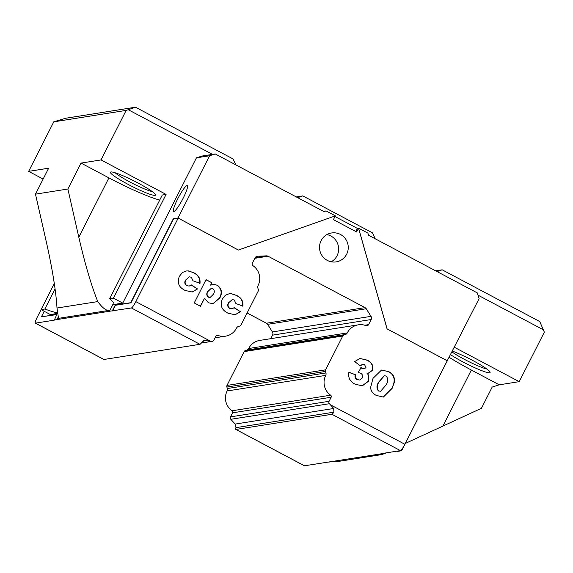 <?xml version="1.0" encoding="UTF-8"?>
<svg xmlns="http://www.w3.org/2000/svg" width="573" height="573" viewBox="0 0 573 573"><rect width="100%" height="100%" fill="white"/><g stroke="black" fill="none" stroke-linecap="round" stroke-linejoin="round"><path stroke-width="0.86" d="M452.477 351.12A25.291 2.886 26.9 0 1 472.345 360.281A25.291 2.886 26.9 0 1 490.087 372.113A25.291 2.886 26.9 0 1 462.726 361.807A25.291 2.886 26.9 0 1 450.636 354.751M452.04 351.987A22.626 2.586 -153.1 0 0 464.431 359.364A22.626 2.586 -153.1 0 0 486.857 369.012M137.792 182.894A25.291 2.886 26.9 0 1 155.534 194.727A25.291 2.886 26.9 0 1 128.173 184.413A25.291 2.886 26.9 0 1 110.732 171.993A25.291 2.886 26.9 0 1 137.792 182.894M115.137 172.767A22.626 2.586 -153.1 0 0 129.878 181.978A22.626 2.586 -153.1 0 0 152.303 191.626M44.228 311.304L41.421 316.826L56.913 314.376L54.27 320.164L35.44 323.143L103.978 359.479A6.919 1.074 117.9 0 1 103.849 359.464L35.311 323.122A6.919 1.074 -62.1 0 1 37.238 317.22L41.084 309.635L44.859 309.019L55.08 288.878M44.859 309.019A53.239 6.081 -153.1 0 0 57.701 312.879M103.978 359.479L199.948 344.309L131.41 307.966L112.351 310.817L115.223 305.158L130.708 302.709L173.304 218.757L178.01 218.012L209.596 155.756L196.432 157.833L122.737 303.103L112.867 304.664A53.239 6.081 26.9 0 1 112.759 304.678L109.952 310.222C106.879 311.325 102.818 308.446 97.775 301.584C91.351 285.612 85.033 264.153 78.816 237.201L67.879 189.026L81.037 163.083L101.034 159.924L126.16 110.396L53.776 121.841L65.551 118.267L135.5 107.208L233.082 158.95L235.84 164.881M159.717 200.092A53.239 6.081 26.9 0 1 108.92 177.866L81.037 163.083M346.665 254.204A14.64 14.368 -99 0 1 322.255 255.952A14.64 14.368 -99 0 1 331.602 232.967A14.64 14.368 -99 0 1 346.665 254.204M326.932 234.586A14.64 14.368 -99 0 1 331.23 261.797M187.02 185.573A14.64 2.271 117.9 0 1 187.299 185.609A14.64 2.271 117.9 0 1 182.837 198.852A14.64 2.271 117.9 0 1 173.863 211.509A14.64 2.271 117.9 0 1 173.583 211.473A14.64 2.271 117.9 0 1 178.038 198.229A14.64 2.271 117.9 0 1 187.02 185.573M54.041 320.042L112.351 310.817M131.41 307.966A6.919 1.074 -62.1 0 0 135.837 301.627L210.327 341.121L204.482 340.484L201.904 342.203A6.919 1.074 117.9 0 1 199.948 344.309M210.327 341.121L211.738 341.315A2.127 2.091 81 0 0 213.858 340.19L215.914 336.15A1.597 1.569 -99 0 1 217.84 335.391A15.435 15.149 81 0 0 236.52 328.078A3.194 3.137 -99 0 1 238.347 326.51L239.808 326.037A2.127 2.091 81 0 0 241.025 324.998L258.187 291.17A2.127 2.091 81 0 0 258.323 289.544L257.857 288.061A3.194 3.137 -99 0 1 258.051 285.626A15.435 15.149 81 0 0 253.101 265.772A2.127 2.091 -99 0 1 252.414 263.028L254.992 257.95A3.194 3.137 -99 0 1 257.635 256.238L266.474 255.859A3.194 3.137 -99 0 1 268.057 256.217L365.022 307.629A3.194 3.137 -99 0 1 366.226 308.747L371.01 316.353A3.194 3.137 -99 0 1 371.161 319.541L368.582 324.626A2.127 2.091 -99 0 1 365.997 325.629A15.435 15.149 81 0 0 358.333 324.827L259.727 340.412A15.435 15.149 81 0 0 248.668 348.52A3.194 3.137 -99 0 1 246.834 350.089L245.373 350.554A2.127 2.091 81 0 0 244.155 351.6L226.994 385.428A2.127 2.091 81 0 0 226.865 387.047L227.331 388.537A3.194 3.137 -99 0 1 227.13 390.972A15.435 15.149 81 0 0 232.036 410.791A1.597 1.569 -99 0 1 232.545 412.839L230.496 416.879A2.127 2.091 81 0 0 230.819 419.3L235.174 424.07L235.969 427.651A6.919 1.074 -62.1 0 0 235.811 429.435A6.919 1.074 -62.1 0 0 235.94 429.449L304.478 465.792A6.919 1.074 117.9 0 1 304.349 465.77L235.811 429.435M247.121 312.987L266.416 323.222A3.194 3.137 -99 0 1 267.62 324.339L272.404 331.939A3.194 3.137 -99 0 1 272.555 335.133L270.764 338.672M437.084 271.588L442.177 269.819L539.752 321.553L544.35 332.132L519.224 381.654L499.233 384.82L492.193 387.069L481.427 408.298L405.34 443.423M386.309 452.849L382.026 454.532L378.954 454.174M54.306 283.513L41.063 309.621L50.352 314.548L57.809 313.367M122.737 303.103L113.44 298.175L109.644 298.777A53.239 6.081 26.9 0 1 113.877 304.113A53.239 6.081 26.9 0 1 112.867 304.664L109.952 310.222L57.515 318.509L58.546 316.468M333.099 461.466L328.68 462.125M297.688 197.671L302.78 195.902L296.284 196.933M302.78 195.902L372.479 232.86L375.236 238.791M358.333 324.827A15.435 15.149 81 0 0 347.267 332.927A3.194 3.137 -99 0 1 345.433 334.496L343.979 334.961A2.127 2.091 81 0 0 342.754 336.007L325.593 369.836A2.127 2.091 81 0 0 325.464 371.454L325.93 372.944A3.194 3.137 -99 0 1 325.729 375.379A15.435 15.149 81 0 0 330.635 395.198A1.597 1.569 -99 0 1 331.144 397.254L329.095 401.293A2.127 2.091 81 0 0 329.418 403.714L330.385 404.782L404.875 444.276A6.919 1.074 117.9 0 1 400.448 450.614L381.94 453.544M335.305 215.878L333.4 219.638L356.628 231.958L358.548 228.183L387.054 328.888L447.227 360.797L404.875 444.276M112.58 310.946L115.452 305.28L130.945 302.838L173.533 218.879L178.189 218.141L238.368 250.05L335.363 215.856L326.066 210.928L323.96 211.602L215.226 153.951L209.596 155.756M178.189 218.141L135.837 301.627M364.571 364.6L362.63 364.213L360.438 365.868L354.666 361.592L359.966 358.454L366.878 360.066C371.777 362.107 373.668 365.531 372.543 370.337L368.31 373.231L367.028 373.338L368.611 375.186L368.546 381.195L362.329 385.844L355.203 384.211C350.06 381.79 347.961 377.793 348.9 372.221L355.539 374.785C354.909 376.905 355.525 378.509 357.38 379.598L359.672 380.021L362.193 378.065C363.103 375.981 362.566 374.37 360.582 373.238L358.24 372.443L361.083 367.665L364.407 368.675L365.968 367.644L364.571 364.6M200.493 306.261L194.233 302.945L206.051 279.653L211.86 282.725L210.628 285.146L213.93 284.344L217.382 285.275C221.744 288.591 222.568 292.81 219.846 297.939L213.127 303.661L208.443 302.795L204.525 298.318L200.493 306.261M186.97 285.655L189.183 286.092L191.296 284.881L197.549 288.964L192.242 292.008L185.172 290.461C178.826 287.417 176.892 282.711 179.37 276.344L182.436 272.497L186.275 270.979L188.424 270.9L193.638 272.684C198.337 274.782 200.464 278.342 200.013 283.356L192.994 280.791L191.325 277.217L189.262 276.838L185.867 279.932C184.592 282.245 184.964 284.151 186.97 285.655L189.183 286.092M229.888 308.41L232.101 308.847L234.214 307.637L240.467 311.719L235.159 314.763L228.09 313.216C221.744 310.172 219.81 305.466 222.288 299.099L225.354 295.253L229.193 293.734L231.342 293.663L236.556 295.439C241.254 297.537 243.382 301.097 242.931 306.111L235.911 303.547L234.242 299.973L232.18 299.593L228.785 302.687C227.51 305.001 227.882 306.906 229.888 308.41L232.101 308.847M370.538 387.692L373.009 378.366L381.511 370.036L388.723 371.648C393.307 373.954 395.141 377.628 394.21 382.664L392.125 388.394L383.394 397.068L376.425 395.456C373.073 393.916 371.111 391.323 370.538 387.692M304.478 465.792L381.854 453.716M355.747 231.485L357.33 228.376L358.598 228.176L367.887 233.104L368.561 235.252L477.295 292.903L479.1 298.648L447.141 360.969M178.01 218.012L238.418 250.043M358.598 228.176L387.104 328.881L447.513 360.911M357.33 228.376L334.976 216.522M323.459 211.337L326.066 210.928M400.448 450.614L331.91 414.279L235.94 429.449M113.44 298.175L166.084 194.412L162.288 195.013L109.644 298.777M196.432 157.833L202.068 156.035L215.226 153.951M447.176 360.961L401.687 450.622L400.713 450.493M519.224 381.654L454.418 347.295M543.677 329.976L478.004 295.159M212.504 154.381L128.266 109.722L126.16 110.396M101.034 159.924L166.084 194.412M43.14 179.048L28.65 171.363L53.776 121.841M332.426 461.53L339.467 461.258L382.026 454.532M28.65 171.363L48.641 168.204L35.483 194.147L46.42 242.322C52.451 269.303 55.982 291.206 56.999 308.03L58.467 317.886L57.515 318.509M396.824 451.187A53.239 6.081 26.9 0 1 397.426 451.417L401.293 450.801M35.483 194.147L67.879 189.026M442.177 269.819L435.681 270.843M128.266 109.722L135.5 107.208M56.82 314.556L41.421 316.826M191.146 285.025L197.549 288.964M197.248 289.007L192.091 292.029M186.125 271.008L188.424 270.9M188.123 270.95L193.638 272.684M193.337 272.734C198.036 274.832 200.156 278.392 199.712 283.406M189.262 276.838L185.867 279.932M185.559 279.982C184.291 282.288 184.656 284.194 186.662 285.705M205.972 279.817L211.86 282.725M211.552 282.776L210.628 285.146M212.877 284.437L213.93 284.344M213.622 284.387L217.382 285.275M217.081 285.325C221.443 288.634 222.26 292.86 219.545 297.981L219.846 297.939M219.545 297.981L212.977 303.683M200.278 306.147L204.525 298.318M211.236 288.355L207.619 291.55C206.287 293.77 206.538 295.661 208.379 297.215L210.184 297.416L213.407 294.228C214.739 292.101 214.574 290.246 212.898 288.656L211.236 288.355L207.92 291.507C206.588 293.727 206.839 295.611 208.679 297.165L210.184 297.416M234.063 307.78L240.467 311.719M240.159 311.762L235.009 314.792M229.042 293.763L231.342 293.663M231.041 293.705L236.556 295.439M236.255 295.489C240.954 297.588 243.074 301.147 242.63 306.161M232.18 299.593L228.785 302.687M228.477 302.737C227.209 305.044 227.574 306.956 229.58 308.46M362.63 364.213L360.274 365.746M359.815 358.483L366.878 360.066M366.57 360.116C371.469 362.157 373.36 365.581 372.242 370.387L372.543 370.337M372.242 370.387L368.16 373.252M368.611 375.186L367.028 373.338M368.31 375.236L368.546 381.195M368.246 381.246L362.179 385.865M348.871 372.371L355.539 374.785M355.231 374.835C354.601 376.955 355.217 378.56 357.072 379.648L357.38 379.598M357.072 379.648L359.672 380.021M360.775 367.716L361.9 368.174M361.592 368.224L364.407 368.675M381.36 370.065L388.723 371.648M388.415 371.698C393.006 374.004 394.833 377.679 393.902 382.714L394.21 382.664M393.902 382.714L392.125 388.394M391.825 388.444L383.244 397.089M384.354 375.709L378.932 381.804C376.497 385.099 376.325 388.157 378.409 390.965L380.622 391.252L385.701 385.4C388.229 382.012 388.394 378.903 386.202 376.074L384.354 375.709L379.233 381.754C376.798 385.056 376.626 388.107 378.717 390.915L380.622 391.252M331.91 414.279A6.919 1.074 -62.1 0 0 333.866 412.173L333.694 408.492L330.385 404.782M499.233 384.82L471.35 370.036A53.239 6.081 26.9 0 1 449.296 357.387M78.816 237.201L108.92 177.866M56.999 308.03L97.775 301.584M443.065 425.789L471.35 370.036M343.979 334.961L245.373 350.554M342.754 336.007L244.155 351.6M345.433 334.496L246.834 350.089M347.267 332.927L248.668 348.52M368.582 324.626L364.779 325.228M371.161 319.541L272.555 335.133M371.01 316.353L272.404 331.939M366.226 308.747L267.62 324.339M365.022 307.629L266.416 323.222M268.057 256.217L254.813 258.308M266.474 255.859L255.171 257.642M257.635 256.238L256.94 256.346M217.84 335.391L216.329 335.635M211.738 341.315L201.359 342.955M329.095 401.293L230.496 416.879M329.418 403.714L230.819 419.3M331.144 397.254L232.545 412.839M330.635 395.198L232.036 410.791M325.729 375.379L227.13 390.972M325.93 372.944L227.331 388.537M325.464 371.454L226.865 387.047M325.593 369.836L226.994 385.428M205.399 340.469L203.58 340.756M333.694 408.492L235.174 424.07M333.866 412.173L235.969 427.651M225.454 336.179L215.061 337.819M212.332 341.307L201.281 343.055"/></g></svg>
